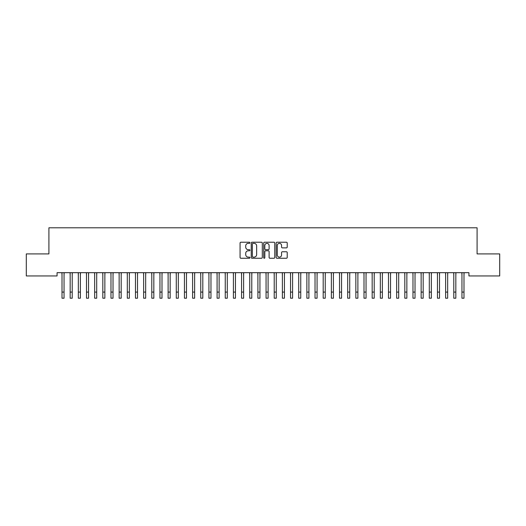 <?xml version="1.0" encoding="UTF-8"?>
<svg xmlns="http://www.w3.org/2000/svg" width="526" height="526" viewBox="0 0 526 526"><rect width="100%" height="100%" fill="white"/><g stroke="black" fill="none" stroke-linecap="round" stroke-linejoin="round"><path stroke-width="0.79" d="M249.942 242.788A0.559 0.559 0 0 0 249.383 242.23L240.869 242.23A0.802 0.802 0 0 0 240.066 243.025L240.066 257.451A0.802 0.802 0 0 0 240.869 258.253L249.383 258.253A0.559 0.559 0 0 0 249.942 257.687A0.559 0.559 0 0 0 249.383 257.129L248.279 257.129A2.564 2.564 0 0 1 245.714 254.564L245.714 253.361A2.564 2.564 0 0 1 248.279 250.797L249.383 250.797A0.559 0.559 0 0 0 249.942 250.238A0.559 0.559 0 0 0 249.383 249.679L248.279 249.679A2.564 2.564 0 0 1 245.714 247.115L245.714 245.912A2.564 2.564 0 0 1 248.279 243.347L249.383 243.347A0.559 0.559 0 0 0 249.942 242.788M286.414 247.877A0.802 0.802 0 0 0 287.216 247.075L287.216 243.025A0.802 0.802 0 0 0 286.414 242.23L276.959 242.23A0.802 0.802 0 0 0 276.157 243.025L276.157 257.451A0.802 0.802 0 0 0 276.959 258.253L286.414 258.253A0.802 0.802 0 0 0 287.216 257.451L287.216 252.559A0.802 0.802 0 0 0 286.414 251.763L282.37 251.763A0.802 0.802 0 0 0 281.568 252.559L281.568 254.985A2.143 2.143 0 0 1 279.424 257.129A2.143 2.143 0 0 1 277.281 254.985L277.281 245.491A2.143 2.143 0 0 1 279.424 243.347A2.143 2.143 0 0 1 281.568 245.491L281.568 247.075A0.802 0.802 0 0 0 282.37 247.877L286.414 247.877M468.929 272.685L57.071 272.685L57.071 275.946L26.3 275.946L26.3 253.913L48.911 253.913L48.911 227.791L477.089 227.791L477.089 253.913L499.7 253.913L499.7 275.946L468.929 275.946L468.929 272.685M262.296 243.025A0.802 0.802 0 0 0 261.501 242.23L252.046 242.23A0.802 0.802 0 0 0 251.244 243.025L251.244 257.451A0.802 0.802 0 0 0 252.046 258.253L261.501 258.253A0.802 0.802 0 0 0 262.296 257.451L262.296 243.025M264.499 242.23L273.954 242.23A0.802 0.802 0 0 1 274.756 243.025L274.756 257.451A0.802 0.802 0 0 1 273.954 258.253L269.91 258.253A0.802 0.802 0 0 1 269.108 257.451L269.108 251.599A0.802 0.802 0 0 0 268.306 250.797L265.623 250.797A0.802 0.802 0 0 0 264.821 251.599L264.821 257.687A0.559 0.559 0 0 1 264.262 258.253A0.559 0.559 0 0 1 263.704 257.687L263.704 243.025A0.802 0.802 0 0 1 264.499 242.23M252.927 243.347A0.559 0.559 0 0 0 252.362 243.906L252.362 256.57A0.559 0.559 0 0 0 252.927 257.129L254.084 257.129A2.564 2.564 0 0 0 256.649 254.564L256.649 245.912A2.564 2.564 0 0 0 254.084 243.347L252.927 243.347M269.108 245.53A2.143 2.143 0 0 0 266.965 243.387A2.143 2.143 0 0 0 264.821 245.53L264.821 248.877A0.802 0.802 0 0 0 265.623 249.679L268.306 249.679A0.802 0.802 0 0 0 269.108 248.877L269.108 245.53M64.047 275.762L64.152 272.685M62.009 275.762L61.904 272.685M62.009 292.088L64.047 292.088L64.047 298.209L62.009 298.209L62.009 272.941M64.047 292.088L64.047 272.941M72.213 275.762L72.318 272.685M70.168 275.762L70.07 272.685M80.373 275.762L80.478 272.685M78.335 275.762L78.229 272.685M70.168 292.088L72.213 292.088L72.213 298.209L70.168 298.209L70.168 272.941M72.213 292.088L72.213 272.941M78.335 292.088L80.373 292.088L80.373 298.209L78.335 298.209L78.335 272.941M80.373 292.088L80.373 272.941M88.539 275.762L88.638 272.685M86.494 275.762L86.389 272.685M96.699 275.762L96.804 272.685M94.66 275.762L94.555 272.685M86.494 292.088L88.539 292.088L88.539 298.209L86.494 298.209L86.494 272.941M88.539 292.088L88.539 272.941M94.66 292.088L96.699 292.088L96.699 298.209L94.66 298.209L94.66 272.941M96.699 292.088L96.699 272.941M104.858 275.762L104.963 272.685M102.82 275.762L102.715 272.685M102.82 292.088L104.858 292.088L104.858 298.209L102.82 298.209L102.82 272.941M104.858 292.088L104.858 272.941M113.024 275.762L113.123 272.685M110.979 275.762L110.881 272.685M110.979 292.088L113.024 292.088L113.024 298.209L110.979 298.209L110.979 272.941M113.024 292.088L113.024 272.941M121.184 275.762L121.289 272.685M119.146 275.762L119.04 272.685M129.343 275.762L129.449 272.685M127.305 275.762L127.2 272.685M137.51 275.762L137.615 272.685M135.465 275.762L135.366 272.685M145.669 275.762L145.774 272.685M143.631 275.762L143.526 272.685M153.835 275.762L153.934 272.685M151.79 275.762L151.685 272.685M161.995 275.762L162.1 272.685M159.957 275.762L159.851 272.685M170.154 275.762L170.26 272.685M168.116 275.762L168.011 272.685M178.321 275.762L178.419 272.685M176.276 275.762L176.177 272.685M186.48 275.762L186.585 272.685M184.442 275.762L184.337 272.685M194.64 275.762L194.745 272.685M192.601 275.762L192.496 272.685M202.806 275.762L202.911 272.685M200.761 275.762L200.662 272.685M210.965 275.762L211.071 272.685M208.927 275.762L208.822 272.685M219.132 275.762L219.23 272.685M217.087 275.762L216.982 272.685M227.291 275.762L227.396 272.685M225.253 275.762L225.148 272.685M235.451 275.762L235.556 272.685M233.412 275.762L233.307 272.685M243.617 275.762L243.716 272.685M241.572 275.762L241.473 272.685M251.776 275.762L251.882 272.685M249.738 275.762L249.633 272.685M259.936 275.762L260.041 272.685M257.898 275.762L257.793 272.685M268.102 275.762L268.207 272.685M266.064 275.762L265.959 272.685M276.262 275.762L276.367 272.685M274.224 275.762L274.118 272.685M284.428 275.762L284.527 272.685M282.383 275.762L282.284 272.685M292.587 275.762L292.693 272.685M290.549 275.762L290.444 272.685M300.747 275.762L300.852 272.685M298.709 275.762L298.604 272.685M308.913 275.762L309.018 272.685M306.868 275.762L306.77 272.685M317.073 275.762L317.178 272.685M315.035 275.762L314.929 272.685M325.239 275.762L325.338 272.685M323.194 275.762L323.089 272.685M333.399 275.762L333.504 272.685M331.36 275.762L331.255 272.685M341.558 275.762L341.663 272.685M339.52 275.762L339.415 272.685M349.724 275.762L349.823 272.685M347.679 275.762L347.581 272.685M357.884 275.762L357.989 272.685M355.846 275.762L355.74 272.685M366.043 275.762L366.149 272.685M364.005 275.762L363.9 272.685M374.21 275.762L374.315 272.685M372.165 275.762L372.066 272.685M382.369 275.762L382.474 272.685M380.331 275.762L380.226 272.685M390.535 275.762L390.634 272.685M388.49 275.762L388.385 272.685M398.695 275.762L398.8 272.685M396.657 275.762L396.551 272.685M406.854 275.762L406.96 272.685M404.816 275.762L404.711 272.685M415.021 275.762L415.119 272.685M412.976 275.762L412.877 272.685M119.146 292.088L121.184 292.088L121.184 298.209L119.146 298.209L119.146 272.941M121.184 292.088L121.184 272.941M127.305 292.088L129.343 292.088L129.343 298.209L127.305 298.209L127.305 272.941M129.343 292.088L129.343 272.941M135.465 292.088L137.51 292.088L137.51 298.209L135.465 298.209L135.465 272.941M137.51 292.088L137.51 272.941M143.631 292.088L145.669 292.088L145.669 298.209L143.631 298.209L143.631 272.941M145.669 292.088L145.669 272.941M151.79 292.088L153.835 292.088L153.835 298.209L151.79 298.209L151.79 272.941M153.835 292.088L153.835 272.941M159.957 292.088L161.995 292.088L161.995 298.209L159.957 298.209L159.957 272.941M161.995 292.088L161.995 272.941M168.116 292.088L170.154 292.088L170.154 298.209L168.116 298.209L168.116 272.941M170.154 292.088L170.154 272.941M176.276 292.088L178.321 292.088L178.321 298.209L176.276 298.209L176.276 272.941M178.321 292.088L178.321 272.941M184.442 292.088L186.48 292.088L186.48 298.209L184.442 298.209L184.442 272.941M186.48 292.088L186.48 272.941M192.601 292.088L194.64 292.088L194.64 298.209L192.601 298.209L192.601 272.941M194.64 292.088L194.64 272.941M200.761 292.088L202.806 292.088L202.806 298.209L200.761 298.209L200.761 272.941M202.806 292.088L202.806 272.941M208.927 292.088L210.965 292.088L210.965 298.209L208.927 298.209L208.927 272.941M210.965 292.088L210.965 272.941M217.087 292.088L219.132 292.088L219.132 298.209L217.087 298.209L217.087 272.941M219.132 292.088L219.132 272.941M225.253 292.088L227.291 292.088L227.291 298.209L225.253 298.209L225.253 272.941M227.291 292.088L227.291 272.941M233.412 292.088L235.451 292.088L235.451 298.209L233.412 298.209L233.412 272.941M235.451 292.088L235.451 272.941M241.572 292.088L243.617 292.088L243.617 298.209L241.572 298.209L241.572 272.941M243.617 292.088L243.617 272.941M249.738 292.088L251.776 292.088L251.776 298.209L249.738 298.209L249.738 272.941M251.776 292.088L251.776 272.941M257.898 292.088L259.936 292.088L259.936 298.209L257.898 298.209L257.898 272.941M259.936 292.088L259.936 272.941M266.064 292.088L268.102 292.088L268.102 298.209L266.064 298.209L266.064 272.941M268.102 292.088L268.102 272.941M274.224 292.088L276.262 292.088L276.262 298.209L274.224 298.209L274.224 272.941M276.262 292.088L276.262 272.941M282.383 292.088L284.428 292.088L284.428 298.209L282.383 298.209L282.383 272.941M284.428 292.088L284.428 272.941M290.549 292.088L292.587 292.088L292.587 298.209L290.549 298.209L290.549 272.941M292.587 292.088L292.587 272.941M298.709 292.088L300.747 292.088L300.747 298.209L298.709 298.209L298.709 272.941M300.747 292.088L300.747 272.941M306.868 292.088L308.913 292.088L308.913 298.209L306.868 298.209L306.868 272.941M308.913 292.088L308.913 272.941M315.035 292.088L317.073 292.088L317.073 298.209L315.035 298.209L315.035 272.941M317.073 292.088L317.073 272.941M323.194 292.088L325.239 292.088L325.239 298.209L323.194 298.209L323.194 272.941M325.239 292.088L325.239 272.941M331.36 292.088L333.399 292.088L333.399 298.209L331.36 298.209L331.36 272.941M333.399 292.088L333.399 272.941M339.52 292.088L341.558 292.088L341.558 298.209L339.52 298.209L339.52 272.941M341.558 292.088L341.558 272.941M347.679 292.088L349.724 292.088L349.724 298.209L347.679 298.209L347.679 272.941M349.724 292.088L349.724 272.941M355.846 292.088L357.884 292.088L357.884 298.209L355.846 298.209L355.846 272.941M357.884 292.088L357.884 272.941M364.005 292.088L366.043 292.088L366.043 298.209L364.005 298.209L364.005 272.941M366.043 292.088L366.043 272.941M372.165 292.088L374.21 292.088L374.21 298.209L372.165 298.209L372.165 272.941M374.21 292.088L374.21 272.941M380.331 292.088L382.369 292.088L382.369 298.209L380.331 298.209L380.331 272.941M382.369 292.088L382.369 272.941M388.49 292.088L390.535 292.088L390.535 298.209L388.49 298.209L388.49 272.941M390.535 292.088L390.535 272.941M396.657 292.088L398.695 292.088L398.695 298.209L396.657 298.209L396.657 272.941M398.695 292.088L398.695 272.941M404.816 292.088L406.854 292.088L406.854 298.209L404.816 298.209L404.816 272.941M406.854 292.088L406.854 272.941M412.976 292.088L415.021 292.088L415.021 298.209L412.976 298.209L412.976 272.941M415.021 292.088L415.021 272.941M423.18 275.762L423.285 272.685M421.142 275.762L421.037 272.685M421.142 292.088L423.18 292.088L423.18 298.209L421.142 298.209L421.142 272.941M423.18 292.088L423.18 272.941M431.34 275.762L431.445 272.685M429.301 275.762L429.196 272.685M429.301 292.088L431.34 292.088L431.34 298.209L429.301 298.209L429.301 272.941M431.34 292.088L431.34 272.941M439.506 275.762L439.611 272.685M437.461 275.762L437.362 272.685M437.461 292.088L439.506 292.088L439.506 298.209L437.461 298.209L437.461 272.941M439.506 292.088L439.506 272.941M447.665 275.762L447.771 272.685M445.627 275.762L445.522 272.685M445.627 292.088L447.665 292.088L447.665 298.209L445.627 298.209L445.627 272.941M447.665 292.088L447.665 272.941M455.832 275.762L455.93 272.685M453.787 275.762L453.682 272.685M453.787 292.088L455.832 292.088L455.832 298.209L453.787 298.209L453.787 272.941M455.832 292.088L455.832 272.941M463.991 275.762L464.096 272.685M461.953 275.762L461.848 272.685M461.953 292.088L463.991 292.088L463.991 298.209L461.953 298.209L461.953 272.941M463.991 292.088L463.991 272.941"/></g></svg>
